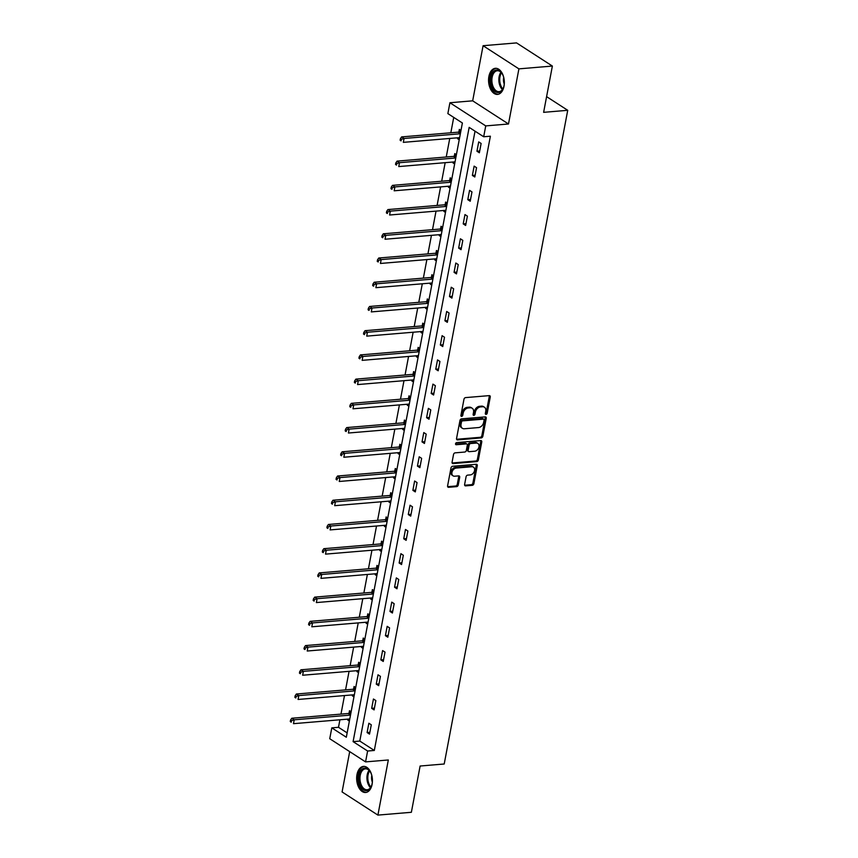 <?xml version="1.0" encoding="UTF-8"?>
<svg xmlns="http://www.w3.org/2000/svg" width="858" height="858" viewBox="0 0 858 858"><rect width="100%" height="100%" fill="white"/><g stroke="black" fill="none" stroke-linecap="round" stroke-linejoin="round"><path stroke-width="1.29" d="M486.068 414.371A1.148 0.837 122.9 0 0 487.194 413.234L490.25 397.039A1.652 1.201 122.9 0 0 489.221 395.624L465.572 397.608A1.652 1.201 122.9 0 0 463.974 399.238L460.918 415.433A1.148 0.837 122.9 0 0 462.752 415.283L463.148 413.181A5.266 3.829 122.9 0 1 468.275 407.958L470.248 407.786A5.266 3.829 122.9 0 1 472.19 408.236A5.266 3.829 122.9 0 1 473.53 412.312L473.133 414.414A1.148 0.837 122.9 0 0 474.967 414.253L475.364 412.162A5.266 3.829 122.9 0 1 480.491 406.928L482.464 406.767A5.266 3.829 122.9 0 1 484.405 407.218A5.266 3.829 122.9 0 1 485.746 411.293L485.349 413.384A1.148 0.837 122.9 0 0 486.068 414.371M485.338 413.695A1.148 0.837 122.9 0 0 486.229 412.601L489.285 396.407A1.652 1.201 122.9 0 0 489.242 395.624M460.896 415.744A1.148 0.837 122.9 0 0 461.786 414.65L462.183 412.559L463.148 413.181M473.112 414.725A1.148 0.837 122.9 0 0 474.002 413.631L474.399 411.529L475.364 412.162M372.093 784.341A13.084 7.84 -94.8 0 0 363.449 766.409A13.084 7.84 -94.8 0 0 356.992 774.57A13.084 7.84 -94.8 0 0 365.637 792.492A13.084 7.84 -94.8 0 0 372.093 784.341M504 86.24A13.084 7.84 -94.8 0 0 495.356 68.318A13.084 7.84 -94.8 0 0 488.899 76.469A13.084 7.84 -94.8 0 0 497.543 94.401A13.084 7.84 -94.8 0 0 504 86.24M464.618 484.459A1.652 1.201 122.9 0 0 465.647 485.875L472.275 485.317A1.652 1.201 122.9 0 0 473.884 483.676L477.273 465.701A1.652 1.201 122.9 0 0 476.254 464.285L452.606 466.269A1.652 1.201 122.9 0 0 450.997 467.9L447.597 485.885A1.652 1.201 122.9 0 0 448.627 487.301L456.638 486.625A1.652 1.201 122.9 0 0 458.247 484.995L459.695 477.295A1.652 1.201 122.9 0 0 458.676 475.879L454.697 476.211A4.408 3.196 122.9 0 1 453.078 475.836A4.408 3.196 122.9 0 1 452.263 471.396A4.408 3.196 122.9 0 1 456.241 468.06L471.803 466.752A4.408 3.196 122.9 0 1 473.434 467.127A4.408 3.196 122.9 0 1 474.249 471.578A4.408 3.196 122.9 0 1 470.27 474.914L467.674 475.128A1.652 1.201 122.9 0 0 466.066 476.758L464.618 484.459M367.621 751.018L365.562 761.893L329.74 738.727L331.799 727.863L346.321 737.247L462.387 122.994L447.865 113.61L449.914 102.745L485.735 125.901L483.687 136.765L469.165 127.381L353.099 741.634L367.621 751.018L374.313 750.46L490.379 136.208L483.687 136.765M552.37 66.055L518.908 68.865L483.086 45.71L516.548 42.9L552.37 66.055L543.629 112.334L567.728 110.307L444.208 763.995L420.12 766.022L411.368 812.29L377.906 815.1L388.32 759.974L365.562 761.893M483.086 45.71L472.672 100.826L508.494 123.992L518.908 68.865M508.494 123.992L485.735 125.901M481.231 437.912A1.652 1.201 122.9 0 0 482.839 436.282L486.239 418.296A1.652 1.201 122.9 0 0 485.21 416.881L461.561 418.865A1.652 1.201 122.9 0 0 459.952 420.506L456.553 438.492A1.652 1.201 122.9 0 0 457.582 439.897L481.231 437.912L480.266 437.29A1.652 1.201 122.9 0 0 481.864 435.66L485.263 417.674A1.652 1.201 122.9 0 0 485.22 416.881M481.756 441.999L478.356 459.985A1.652 1.201 122.9 0 1 476.758 461.615L453.11 463.599A1.652 1.201 122.9 0 1 452.08 462.183L453.528 454.493A1.652 1.201 122.9 0 1 455.137 452.852L464.725 452.048A1.652 1.201 122.9 0 0 466.334 450.418L467.299 445.313A1.652 1.201 122.9 0 0 466.269 443.897L456.284 444.734A1.148 0.837 122.9 0 1 456.681 442.599L480.727 440.583A1.652 1.201 122.9 0 1 481.756 441.999L480.791 441.366L477.391 459.352L478.356 459.985M349.699 751.629L342.085 791.945L377.906 815.1M567.728 110.307L546.6 96.643M475.032 131.177L359.792 741.065L374.313 750.46M478.71 141.902L476.951 151.222L479.365 152.788L481.124 143.468L478.71 141.902M474.131 166.13L472.372 175.44L474.796 177.005L476.555 167.696L474.131 166.13M469.551 190.347L467.792 199.667L470.216 201.233L471.975 191.913L469.551 190.347M464.972 214.575L463.213 223.884L465.637 225.45L467.396 216.141L464.972 214.575M460.403 238.792L458.644 248.112L461.057 249.678L462.816 240.358L460.403 238.792M455.823 263.02L454.064 272.329L456.488 273.895L458.247 264.586L455.823 263.02M451.244 287.237L449.485 296.557L451.909 298.123L453.668 288.803L451.244 287.237M446.675 311.465L444.905 320.774L447.329 322.34L449.088 313.02L446.675 311.465M442.095 335.682L440.336 345.002L442.749 346.568L444.508 337.248L442.095 335.682M437.516 359.91L435.757 369.219L438.181 370.785L439.94 361.465L437.516 359.91M432.936 384.127L431.177 393.447L433.601 395.012L435.36 385.692L432.936 384.127M428.367 408.354L426.598 417.664L429.021 419.23L430.78 409.909L428.367 408.354M423.788 432.571L422.029 441.891L424.442 443.457L426.201 434.137L423.788 432.571M419.208 456.799L417.449 466.109L419.873 467.674L421.632 458.354L419.208 456.799M414.629 481.016L412.87 490.336L415.293 491.902L417.052 482.582L414.629 481.016M410.06 505.233L408.29 514.553L410.714 516.119L412.473 506.799L410.06 505.233M405.48 529.461L403.721 538.781L406.134 540.347L407.893 531.027L405.48 529.461M400.901 553.678L399.142 562.998L401.565 564.564L403.324 555.244L400.901 553.678M396.321 577.906L394.562 587.226L396.986 588.781L398.745 579.472L396.321 577.906M391.752 602.123L389.982 611.443L392.406 613.009L394.165 603.689L391.752 602.123M387.173 626.351L385.414 635.671L387.827 637.226L389.586 627.917L387.173 626.351M382.593 650.568L380.834 659.888L383.258 661.454L385.017 652.134L382.593 650.568M378.013 674.796L376.254 684.116L378.678 685.671L380.437 676.361L378.013 674.796M373.445 699.013L371.675 708.333L374.099 709.898L375.858 700.578L373.445 699.013M368.865 723.24L367.106 732.56L369.519 734.116L371.289 724.806L368.865 723.24M453.732 117.407L450.825 132.775M449.753 138.449L446.246 156.993M445.173 162.677L441.677 181.22M440.604 186.894L437.097 205.437M436.025 211.122L432.518 229.665M431.445 235.339L427.938 253.882M426.866 259.566L423.369 278.11M422.297 283.784L418.79 302.327M417.717 308.011L414.21 326.555M413.138 332.228L409.631 350.772M408.558 356.456L405.062 375M403.989 380.673L400.482 399.217M399.41 404.901L395.903 423.444M394.83 429.118L391.334 447.661M390.251 453.346L386.754 471.889M385.682 477.563L382.175 496.106M381.102 501.791L377.595 520.334M376.523 526.008L373.026 544.551M371.943 550.235L368.447 568.779M367.374 574.452L363.867 592.996M362.795 598.68L359.288 617.224M358.215 622.897L354.719 641.441M353.646 647.125L350.139 665.669M349.067 671.342L345.56 689.886M344.487 695.57L340.98 714.113M339.907 719.787L338.492 727.305L347.147 732.893M460.982 130.437L459.341 129.386L458.869 131.896M457.754 137.784L457.582 138.706L459.212 139.757M456.402 154.665L454.772 153.603L454.29 156.124M453.185 162.001L453.003 162.923L454.643 163.985M451.823 178.882L450.193 177.831L449.721 180.341M448.605 186.229L448.434 187.151L450.064 188.202M447.243 203.11L445.613 202.048L445.141 204.569M444.026 210.446L443.854 211.368L445.484 212.43M442.674 227.327L441.033 226.276L440.562 228.786M439.446 234.674L439.275 235.596L440.905 236.647M438.095 251.555L436.465 250.493L435.982 253.013M434.877 258.891L434.695 259.813L436.336 260.875M433.515 275.772L431.885 274.721L431.413 277.231M430.298 283.119L430.126 284.041L431.756 285.092M428.936 300L427.305 298.938L426.834 301.458M425.718 307.336L425.547 308.258L427.177 309.309M424.367 324.217L422.726 323.166L422.254 325.675M421.139 331.563L420.967 332.486L422.608 333.537M419.787 348.445L418.157 347.383L417.674 349.903M416.57 355.78L416.387 356.703L418.028 357.754M415.208 372.662L413.577 371.611L413.106 374.12M411.99 380.008L411.819 380.931L413.449 381.982M410.628 396.889L408.998 395.828L408.526 398.348M407.411 404.225L407.239 405.148L408.869 406.199M406.059 421.106L404.418 420.055L403.946 422.565M402.831 428.453L402.659 429.365L404.3 430.426M401.48 445.334L399.849 444.272L399.367 446.793M398.262 452.67L398.08 453.592L399.721 454.643M396.9 469.551L395.27 468.5L394.798 471.01M393.683 476.898L393.511 477.809L395.141 478.871M392.321 493.779L390.69 492.717L390.218 495.238M389.103 501.115L388.931 502.037L390.562 503.088M387.752 517.996L386.111 516.945L385.639 519.455M384.523 525.343L384.352 526.254L385.993 527.316M383.172 542.224L381.542 541.162L381.059 543.682M379.955 549.56L379.783 550.482L381.413 551.533M378.593 566.441L376.962 565.39L376.49 567.899M375.375 573.788L375.203 574.699L376.834 575.761M374.013 590.669L372.383 589.607L371.911 592.127M370.795 598.005L370.624 598.927L372.254 599.978M369.444 614.886L367.803 613.835L367.331 616.344M366.216 622.232L366.044 623.144L367.685 624.206M364.864 639.113L363.234 638.052L362.752 640.572M361.647 646.449L361.475 647.372L363.106 648.423M360.285 663.331L358.655 662.279L358.183 664.789M357.067 670.666L356.896 671.589L358.526 672.651M355.705 687.558L354.075 686.497L353.603 689.017M352.488 694.894L352.316 695.817L353.946 696.868M351.136 711.775L349.496 710.724L349.024 713.234M347.919 719.111L347.737 720.034L349.378 721.095M338.492 727.305L331.799 727.863M472.672 100.826L449.914 102.745M359.792 741.065L353.099 741.634M457.582 138.706L459.448 138.546M476.951 151.222L479.708 150.987M472.372 175.44L475.128 175.214M453.003 162.923L454.869 162.773M467.792 199.667L470.549 199.431M448.434 187.151L450.289 186.99M463.213 223.884L465.98 223.659M443.854 211.368L445.72 211.218M458.644 248.112L461.4 247.876M439.275 235.596L441.141 235.435M454.064 272.329L456.821 272.104M434.695 259.813L436.561 259.652M449.485 296.557L452.241 296.321M430.126 284.041L431.982 283.88M444.905 320.774L447.672 320.549M425.547 308.258L427.413 308.097M440.336 345.002L443.093 344.766M420.967 332.486L422.833 332.325M435.757 369.219L438.513 368.994M416.387 356.703L418.254 356.542M431.177 393.447L433.934 393.211M411.819 380.931L413.674 380.77M426.598 417.664L429.365 417.438M407.239 405.148L409.105 404.987M422.029 441.891L424.785 441.656M402.659 429.365L404.526 429.214M417.449 466.109L420.206 465.883M398.08 453.592L399.946 453.432M412.87 490.336L415.626 490.1M393.511 477.809L395.366 477.659M408.29 514.553L411.057 514.328M388.931 502.037L390.798 501.876M403.721 538.781L406.478 538.545M384.352 526.254L386.218 526.104M399.142 562.998L401.898 562.762M379.783 550.482L381.638 550.321M394.562 587.226L397.318 586.99M375.203 574.699L377.059 574.549M389.982 611.443L392.75 611.207M370.624 598.927L372.49 598.766M385.414 635.671L388.17 635.435M366.044 623.144L367.91 622.994M380.834 659.888L383.59 659.652M361.475 647.372L363.331 647.211M376.254 684.116L379.022 683.88M356.896 671.589L358.751 671.439M371.675 708.333L374.442 708.097M352.316 695.817L354.182 695.656M367.106 732.56L369.862 732.324M347.737 720.034L349.603 719.883M484.405 407.218L483.44 406.585A5.266 3.829 122.9 0 0 481.499 406.134L482.464 406.767M474.399 411.529A5.266 3.829 122.9 0 1 479.525 406.306L481.499 406.134M472.19 408.236L471.214 407.614A5.266 3.829 122.9 0 0 469.272 407.164L470.248 407.786M462.183 412.559A5.266 3.829 122.9 0 1 467.31 407.325L469.272 407.164M457.582 439.897L456.617 439.275A1.652 1.201 122.9 0 0 456.617 439.275L480.266 437.29M484.073 420.13A1.148 0.837 122.9 0 0 483.354 419.144L462.601 420.881A1.148 0.837 122.9 0 0 461.475 422.029L461.057 424.238A5.266 3.829 122.9 0 0 462.408 428.303A5.266 3.829 122.9 0 0 464.339 428.764L478.539 427.563A5.266 3.829 122.9 0 0 483.665 422.34L484.073 420.13M483.783 419.24L482.818 418.607A1.148 0.837 122.9 0 0 482.389 418.511L483.354 419.144M462.408 428.303L461.432 427.681A5.266 3.829 122.9 0 1 460.092 423.605L460.51 421.396A1.148 0.837 122.9 0 1 461.636 420.259L482.389 418.511M453.11 463.599L452.134 462.977A1.652 1.201 122.9 0 0 452.134 462.977L475.782 460.993A1.652 1.201 122.9 0 0 477.391 459.352M466.87 444.036L465.905 443.414A1.652 1.201 122.9 0 0 465.304 443.275L455.544 444.09M474.678 451.211A4.408 3.196 122.9 0 0 478.657 447.887A4.408 3.196 122.9 0 0 477.842 443.436A4.408 3.196 122.9 0 0 476.222 443.06L470.731 443.522A1.652 1.201 122.9 0 0 469.133 445.152L468.168 450.257A1.652 1.201 122.9 0 0 469.197 451.673L474.678 451.211M477.842 443.436L476.876 442.814A4.408 3.196 122.9 0 0 475.257 442.438L476.222 443.06M468.586 451.533L467.621 450.911A1.652 1.201 122.9 0 1 467.202 449.635L468.168 444.53A1.652 1.201 122.9 0 1 469.766 442.9L475.257 442.438M480.791 441.366A1.652 1.201 122.9 0 0 480.737 440.583M473.434 467.127L472.458 466.505A4.408 3.196 122.9 0 0 470.838 466.13L471.803 466.752M453.078 475.836L452.112 475.214A4.408 3.196 122.9 0 1 451.297 470.763A4.408 3.196 122.9 0 1 455.266 467.438L470.838 466.13M448.627 487.301L447.661 486.679A1.652 1.201 122.9 0 0 447.661 486.679L455.673 486.003A1.652 1.201 122.9 0 0 457.271 484.362L458.73 476.673A1.652 1.201 122.9 0 0 458.687 475.879M465.647 485.875L464.671 485.242A1.652 1.201 122.9 0 0 464.671 485.242L471.31 484.684A1.652 1.201 122.9 0 0 472.908 483.054L476.308 465.068A1.652 1.201 122.9 0 0 476.265 464.285M460.896 130.877L458.655 132.003A1.673 1.223 -57.1 0 1 458.14 132.164L401.641 136.905L404.064 138.47L403.335 142.353L459.62 137.623M460.349 133.741L404.064 138.47L401.383 139.307L400.407 138.685L400.118 140.24L401.083 140.862L401.383 139.307M401.083 140.862L400.118 140.24M400.407 138.685L401.641 136.905M504.332 82.979A11.326 6.789 85.2 0 1 503.206 88.331A11.326 6.789 85.2 0 1 499.077 92.45A11.326 6.789 85.2 0 1 490.873 82.851A11.326 6.789 85.2 0 1 495.967 70.077A11.326 6.789 85.2 0 1 501.951 73.359A11.326 6.789 85.2 0 1 503.957 78.432M502.123 73.627A10.489 6.285 -94.8 0 0 497.318 70.764A10.489 6.285 -94.8 0 0 496.75 70.849A10.489 6.285 -94.8 0 0 491.977 82.207A10.489 6.285 -94.8 0 0 499.066 91.656A10.489 6.285 -94.8 0 0 499.624 91.57A10.489 6.285 -94.8 0 0 503.335 88.031M504.257 84.063A7.465 4.472 85.2 0 1 503.7 77.381M496.267 68.329A12.999 7.786 -94.8 0 0 495.742 68.415A12.999 7.786 -94.8 0 0 489.8 82.357A12.999 7.786 -94.8 0 0 498.434 94.23M372.426 781.08A11.326 6.789 85.2 0 1 372.147 783.59A11.326 6.789 85.2 0 1 371.299 786.421A11.326 6.789 85.2 0 1 362.709 789.124A11.326 6.789 85.2 0 1 359.084 775.139A11.326 6.789 85.2 0 1 370.045 771.449A11.326 6.789 85.2 0 1 372.05 776.533M370.216 771.728A10.489 6.285 -94.8 0 0 365.411 768.854A10.489 6.285 -94.8 0 0 360.231 775.396A10.489 6.285 -94.8 0 0 367.16 789.757A10.489 6.285 -94.8 0 0 371.428 786.121M372.351 782.164A7.465 4.472 85.2 0 1 371.75 775.707A7.465 4.472 85.2 0 1 371.793 775.482M364.36 766.419A12.999 7.786 -94.8 0 0 358.108 774.517A12.999 7.786 -94.8 0 0 366.527 792.331M456.317 155.094L454.075 156.231A1.673 1.223 -57.1 0 1 453.56 156.381L397.072 161.122L399.485 162.688L398.756 166.57L455.04 161.851M455.78 157.969L399.485 162.688L396.804 163.535L395.838 162.902L395.538 164.457L396.514 165.09L396.804 163.535M396.514 165.09L395.538 164.457M395.838 162.902L397.072 161.122M451.748 179.322L449.506 180.448A1.673 1.223 -57.1 0 1 448.981 180.609L392.492 185.349L394.916 186.915L394.176 190.798L450.471 186.068M451.201 182.186L394.916 186.915L392.224 187.752L391.259 187.13L390.969 188.685L391.934 189.307L392.224 187.752M391.934 189.307L390.969 188.685M391.259 187.13L392.492 185.349M447.168 203.539L444.927 204.676A1.673 1.223 -57.1 0 1 444.401 204.826L387.913 209.567L390.336 211.132L389.596 215.015L445.892 210.296M446.621 206.413L390.336 211.132L387.644 211.98L386.679 211.347L386.39 212.902L387.355 213.535L387.644 211.98M387.355 213.535L386.39 212.902M386.679 211.347L387.913 209.567M442.589 227.767L440.347 228.893A1.673 1.223 -57.1 0 1 439.832 229.054L383.333 233.794L385.757 235.36L385.027 239.243L441.312 234.513M442.042 230.63L385.757 235.36L383.076 236.197L382.1 235.575L381.81 237.13L382.775 237.752L383.076 236.197M382.775 237.752L381.81 237.13M382.1 235.575L383.333 233.794M438.009 251.984L435.767 253.121A1.673 1.223 -57.1 0 1 435.253 253.271L378.764 258.011L381.177 259.577L380.448 263.46L436.733 258.741M437.473 254.858L381.177 259.577L378.496 260.424L377.531 259.792L377.23 261.347L378.206 261.969L378.496 260.424M378.206 261.969L377.23 261.347M377.531 259.792L378.764 258.011M433.44 276.212L431.199 277.338A1.673 1.223 -57.1 0 1 430.673 277.499L374.185 282.239L376.608 283.805L375.868 287.687L432.164 282.958M432.893 279.075L376.608 283.805L373.916 284.641L372.951 284.019L372.662 285.575L373.627 286.197L373.916 284.641M373.627 286.197L372.662 285.575M372.951 284.019L374.185 282.239M428.861 300.429L426.619 301.566A1.673 1.223 -57.1 0 1 426.094 301.716L369.605 306.456L372.029 308.022L371.299 311.904L427.584 307.185M428.314 303.303L372.029 308.022L369.337 308.869L368.372 308.236L368.082 309.792L369.047 310.414L369.337 308.869M369.047 310.414L368.082 309.792M368.372 308.236L369.605 306.456M424.281 324.656L422.039 325.783A1.673 1.223 -57.1 0 1 421.525 325.943L365.025 330.684L367.449 332.25L366.72 336.132L423.005 331.402M423.734 327.52L367.449 332.25L364.768 333.086L363.792 332.464L363.502 334.019L364.468 334.641L364.768 333.086M364.468 334.641L363.502 334.019M363.792 332.464L365.025 330.684M419.701 348.874L417.46 350.01A1.673 1.223 -57.1 0 1 416.945 350.161L360.457 354.901L362.87 356.467L362.14 360.349L418.425 355.63M419.165 351.748L362.87 356.467L360.188 357.314L359.223 356.681L358.923 358.236L359.899 358.859L360.188 357.314M359.899 358.859L358.923 358.236M359.223 356.681L360.457 354.901M415.133 373.101L412.891 374.227A1.673 1.223 -57.1 0 1 412.366 374.388L355.877 379.129L358.301 380.695L357.561 384.577L413.856 379.847M414.586 375.965L358.301 380.695L355.609 381.531L354.644 380.909L354.354 382.464L355.319 383.086L355.609 381.531M355.319 383.086L354.354 382.464M354.644 380.909L355.877 379.129M410.553 397.318L408.311 398.455A1.673 1.223 -57.1 0 1 407.786 398.605L351.297 403.346L353.721 404.912L352.992 408.794L409.277 404.075M410.006 400.193L353.721 404.912L351.029 405.759L350.064 405.126L349.774 406.681L350.74 407.303L351.029 405.759M350.74 407.303L349.774 406.681M350.064 405.126L351.297 403.346M405.973 421.546L403.732 422.672A1.673 1.223 -57.1 0 1 403.217 422.833L346.718 427.574L349.142 429.139L348.412 433.022L404.697 428.292M405.426 424.41L349.142 429.139L346.46 429.976L345.484 429.354L345.195 430.909L346.16 431.531L346.46 429.976M346.16 431.531L345.195 430.909M345.484 429.354L346.718 427.574M401.394 445.763L399.152 446.9A1.673 1.223 -57.1 0 1 398.638 447.05L342.149 451.791L344.562 453.356L343.833 457.239L400.118 452.52M400.858 448.637L344.562 453.356L341.881 454.204L340.916 453.571L340.615 455.126L341.591 455.748L341.881 454.204M341.591 455.748L340.615 455.126M340.916 453.571L342.149 451.791M396.825 469.991L394.583 471.117A1.673 1.223 -57.1 0 1 394.058 471.278L337.569 476.018L339.993 477.584L339.253 481.467L395.549 476.737M396.278 472.855L339.993 477.584L337.301 478.421L336.336 477.799L336.046 479.354L337.012 479.976L337.301 478.421M337.012 479.976L336.046 479.354M336.336 477.799L337.569 476.018M392.245 494.208L390.004 495.345A1.673 1.223 -57.1 0 1 389.478 495.495L332.99 500.235L335.414 501.801L334.684 505.684L390.969 500.965M391.698 497.082L335.414 501.801L332.722 502.649L331.756 502.016L331.467 503.571L332.432 504.193L332.722 502.649M332.432 504.193L331.467 503.571M331.756 502.016L332.99 500.235M387.666 518.425L385.424 519.562A1.673 1.223 -57.1 0 1 384.91 519.723L328.421 524.463L330.834 526.029L330.105 529.912L386.39 525.182M387.13 521.299L330.834 526.029L328.153 526.866L327.177 526.244L326.887 527.788L327.853 528.421L328.153 526.866M327.853 528.421L326.887 527.788M327.177 526.244L328.421 524.463M383.086 542.653L380.845 543.79A1.673 1.223 -57.1 0 1 380.33 543.94L323.841 548.68L326.255 550.246L325.525 554.129L381.81 549.399M382.55 545.527L326.255 550.246L323.573 551.093L322.608 550.461L322.308 552.016L323.284 552.638L323.573 551.093M323.284 552.638L322.308 552.016M322.608 550.461L323.841 548.68M378.517 566.87L376.276 568.007A1.673 1.223 -57.1 0 1 375.75 568.168L319.262 572.908L321.686 574.474L320.946 578.356L377.241 573.627M377.97 569.744L321.686 574.474L318.994 575.31L318.028 574.688L317.739 576.233L318.704 576.866L318.994 575.31M318.704 576.866L317.739 576.233M318.028 574.688L319.262 572.908M373.938 591.098L371.696 592.235A1.673 1.223 -57.1 0 1 371.171 592.385L314.682 597.125L317.106 598.691L316.377 602.573L372.662 597.844M373.391 593.972L317.106 598.691L314.414 599.538L313.449 598.905L313.159 600.461L314.125 601.083L314.414 599.538M314.125 601.083L313.159 600.461M313.449 598.905L314.682 597.125M369.358 615.315L367.117 616.452A1.673 1.223 -57.1 0 1 366.602 616.612L310.113 621.353L312.526 622.919L311.797 626.801L368.082 622.071M368.822 618.189L312.526 622.919L309.845 623.755L308.869 623.133L308.58 624.678L309.545 625.31L309.845 623.755M309.545 625.31L308.58 624.678M308.869 623.133L310.113 621.353M364.779 639.542L362.537 640.679A1.673 1.223 -57.1 0 1 362.022 640.829L305.534 645.57L307.947 647.136L307.218 651.018L363.502 646.288M364.242 642.406L307.947 647.136L305.266 647.972L304.3 647.35L304 648.905L304.976 649.527L305.266 647.972M304.976 649.527L304 648.905M304.3 647.35L305.534 645.57M360.21 663.76L357.968 664.896A1.673 1.223 -57.1 0 1 357.443 665.057L300.954 669.798L303.378 671.364L302.638 675.235L358.934 670.516M359.663 666.634L303.378 671.364L300.686 672.2L299.721 671.578L299.431 673.122L300.397 673.755L300.686 672.2M300.397 673.755L299.431 673.122M299.721 671.578L300.954 669.798M355.63 687.987L353.389 689.124A1.673 1.223 -57.1 0 1 352.863 689.274L296.375 694.015L298.799 695.581L298.069 699.463L354.354 694.733M355.083 690.851L298.799 695.581L296.107 696.417L295.141 695.795L294.852 697.35L295.817 697.972L296.107 696.417M295.817 697.972L294.852 697.35M295.141 695.795L296.375 694.015M351.051 712.204L348.809 713.341A1.673 1.223 -57.1 0 1 348.294 713.491L291.806 718.243L294.219 719.808L293.49 723.68L349.774 718.961M350.514 715.079L294.219 719.808L291.538 720.645L290.562 720.023L290.272 721.567L291.237 722.2L291.538 720.645M291.237 722.2L290.272 721.567M290.562 720.023L291.806 718.243M486.229 412.601L487.194 413.234M461.786 414.65L462.752 415.283M474.002 413.631L474.967 414.253M479.525 406.306L480.491 406.928M467.31 407.325L468.275 407.958M489.285 396.407L490.25 397.039M485.263 417.674L486.239 418.296M481.864 435.66L482.839 436.282M461.636 420.259L462.601 420.881M460.51 421.396L461.475 422.029M460.092 423.605L461.057 424.238M475.782 460.993L476.758 461.615M465.304 443.275L466.269 443.897M455.598 444.294L456.284 444.734M469.766 442.9L470.731 443.522M468.168 444.53L469.133 445.152M467.202 449.635L468.168 450.257M455.266 467.438L456.241 468.06M458.73 476.673L459.695 477.295M457.271 484.362L458.247 484.995M455.673 486.003L456.638 486.625M476.308 465.068L477.273 465.701M472.908 483.054L473.884 483.676M471.31 484.684L472.275 485.317M458.655 132.003L460.456 133.172M458.14 132.164L460.381 133.612M502.402 89.597A10.489 6.285 85.2 0 1 500.954 72.233M501.501 72.812A10.146 6.081 -94.8 0 0 502.852 88.932M370.495 787.698A10.489 6.285 85.2 0 1 367.203 774.806A10.489 6.285 85.2 0 1 369.047 770.334M369.594 770.913A10.146 6.081 -94.8 0 0 368.071 774.881A10.146 6.081 -94.8 0 0 370.946 787.033M454.075 156.231L455.888 157.4M453.56 156.381L455.802 157.84M449.506 180.448L451.308 181.617M448.981 180.609L451.222 182.057M444.927 204.676L446.728 205.845M444.401 204.826L446.653 206.285M440.347 228.893L442.149 230.062M439.832 229.054L442.074 230.502M435.767 253.121L437.58 254.29M435.253 253.271L437.494 254.719M431.199 277.338L433 278.507M430.673 277.499L432.915 278.947M426.619 301.566L428.421 302.735M426.094 301.716L428.346 303.164M422.039 325.783L423.841 326.952M421.525 325.943L423.766 327.391M417.46 350.01L419.272 351.179M416.945 350.161L419.187 351.608M412.891 374.227L414.693 375.396M412.366 374.388L414.607 375.836M408.311 398.455L410.113 399.624M407.786 398.605L410.038 400.053M403.732 422.672L405.544 423.841M403.217 422.833L405.459 424.281M399.152 446.9L400.965 448.069M398.638 447.05L400.879 448.498M394.583 471.117L396.385 472.286M394.058 471.278L396.299 472.726M390.004 495.345L391.806 496.514M389.478 495.495L391.731 496.943M385.424 519.562L387.237 520.731M384.91 519.723L387.151 521.171M380.845 543.79L382.657 544.959M380.33 543.94L382.571 545.388M376.276 568.007L378.078 569.176M375.75 568.168L377.992 569.615M371.696 592.235L373.498 593.404M371.171 592.385L373.423 593.833M367.117 616.452L368.929 617.621M366.602 616.612L368.843 618.06M362.537 640.679L364.35 641.838M362.022 640.829L364.264 642.277M357.968 664.896L359.77 666.065M357.443 665.057L359.684 666.505M353.389 689.124L355.191 690.282M352.863 689.274L355.115 690.722M348.809 713.341L350.622 714.51M348.294 713.491L350.536 714.95"/></g></svg>
